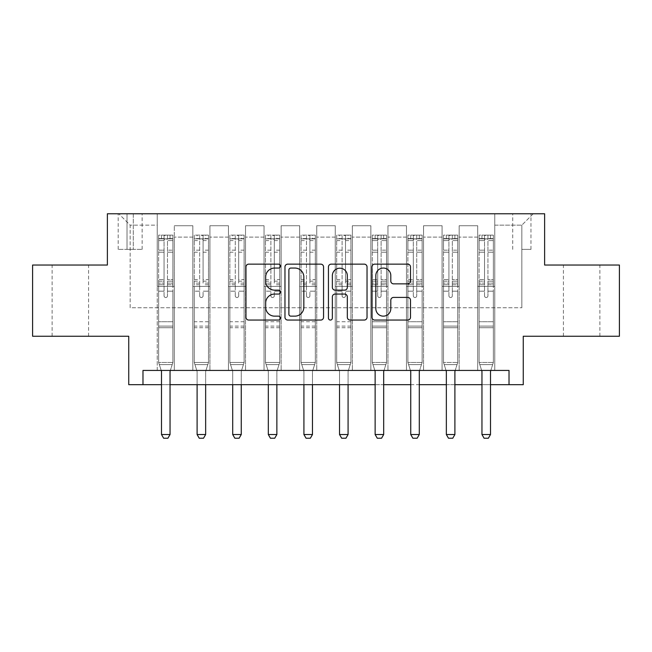 <?xml version="1.0" encoding="UTF-8"?>
<svg xmlns="http://www.w3.org/2000/svg" width="652" height="652" viewBox="0 0 652 652"><rect width="100%" height="100%" fill="white"/><g stroke="black" fill="none" stroke-linecap="round" stroke-linejoin="round"><path stroke-width="0.49" stroke-dasharray="3.26 2.44" d="M280.425 266.097A1.956 1.956 0 0 0 278.469 264.142L248.762 264.142A2.795 2.795 0 0 0 245.967 266.937L245.967 317.263A2.795 2.795 0 0 0 248.762 320.059L278.469 320.059A1.956 1.956 0 0 0 280.425 318.103A1.956 1.956 0 0 0 278.469 316.147L274.622 316.147A8.949 8.949 0 0 1 265.674 307.198L265.674 303.009A8.949 8.949 0 0 1 274.622 294.06L278.469 294.06A1.956 1.956 0 0 0 280.425 292.104A1.956 1.956 0 0 0 278.469 290.148L274.622 290.148A8.949 8.949 0 0 1 265.674 281.199L265.674 277.002A8.949 8.949 0 0 1 274.622 268.053L278.469 268.053A1.956 1.956 0 0 0 280.425 266.097M581.657 265.038L563.426 265.038L581.657 265.038M581.657 336.253L563.426 336.253L581.657 336.253M70.343 265.038L52.111 265.038L70.343 265.038M70.343 336.253L52.111 336.253L70.343 336.253M521.836 213.766L530.956 213.766L521.836 213.766M521.836 249.374L530.956 249.374L521.836 249.374M619.4 265.038L619.4 336.253L523.263 336.253L523.263 384.68L128.737 384.68L128.737 336.253L32.6 336.253L32.6 265.038L107.376 265.038L107.376 213.766L544.624 213.766L544.624 265.038L619.4 265.038M142.984 384.68L142.984 370.434L142.984 384.68L142.984 370.434L509.016 370.434L142.984 370.434L509.016 370.434L509.016 384.68M157.222 370.434L174.312 370.434L157.222 370.434L174.312 370.434L157.222 370.434L157.222 213.766L118.77 213.766L533.23 213.766L494.778 213.766L494.778 370.434L477.688 370.434L494.778 370.434L477.688 370.434L494.778 370.434L494.778 213.766L494.778 286.407L494.778 225.16L521.836 225.16L494.778 225.16L494.778 213.766L157.222 213.766L157.222 286.407L174.312 286.407L174.312 237.124L174.312 370.434L174.312 225.731L174.312 370.434L174.312 286.407L157.222 286.407L157.222 225.16L130.164 225.16L157.222 225.16L157.222 213.766L157.222 370.434M192.829 370.434L209.92 370.434L192.829 370.434L209.92 370.434L192.829 370.434L192.829 225.731L174.312 225.731L192.829 225.731L192.829 370.434L192.829 286.407L209.92 286.407L209.92 237.124L209.92 370.434L209.92 225.731L209.92 370.434L209.92 286.407L192.829 286.407L192.829 237.124L192.829 370.434M228.436 370.434L245.527 370.434L228.436 370.434L245.527 370.434L228.436 370.434L228.436 225.731L209.92 225.731L209.92 237.124L209.92 225.731L228.436 225.731L228.436 370.434L228.436 286.407L245.527 286.407L245.527 237.124L245.527 370.434L245.527 225.731L245.527 370.434L245.527 286.407L228.436 286.407L228.436 237.124L228.436 286.407L245.527 286.407L228.436 286.407L228.436 370.434M264.044 370.434L281.134 370.434L264.044 370.434L281.134 370.434L264.044 370.434L264.044 225.731L245.527 225.731L245.527 237.124L245.527 225.731L264.044 225.731L264.044 370.434L264.044 286.407L281.134 286.407L281.134 237.124L281.134 370.434L281.134 225.731L281.134 370.434L281.134 286.407L264.044 286.407L264.044 237.124L264.044 286.407L281.134 286.407L264.044 286.407L264.044 370.434M299.651 370.434L316.742 370.434L299.651 370.434L316.742 370.434L299.651 370.434L299.651 225.731L281.134 225.731L281.134 237.124L281.134 225.731L299.651 225.731L299.651 370.434L299.651 286.407L316.742 286.407L316.742 237.124L316.742 370.434L316.742 225.731L316.742 370.434L316.742 286.407L299.651 286.407L299.651 237.124L299.651 286.407L316.742 286.407L299.651 286.407L299.651 370.434M335.258 370.434L352.349 370.434L335.258 370.434L352.349 370.434L335.258 370.434L335.258 225.731L316.742 225.731L316.742 237.124L316.742 225.731L335.258 225.731L335.258 370.434L335.258 286.407L352.349 286.407L352.349 237.124L352.349 370.434L352.349 225.731L352.349 370.434L352.349 286.407L335.258 286.407L335.258 237.124L335.258 286.407L352.349 286.407L335.258 286.407L335.258 370.434M370.866 370.434L387.956 370.434L370.866 370.434L387.956 370.434L370.866 370.434L370.866 225.731L352.349 225.731L352.349 237.124L352.349 225.731L370.866 225.731L370.866 370.434L370.866 286.407L387.956 286.407L387.956 237.124L387.956 370.434L387.956 225.731L387.956 370.434L387.956 286.407L370.866 286.407L370.866 237.124L370.866 286.407L387.956 286.407L370.866 286.407L370.866 370.434M406.473 370.434L423.564 370.434L406.473 370.434L423.564 370.434L406.473 370.434L406.473 225.731L387.956 225.731L387.956 237.124L387.956 225.731L406.473 225.731L406.473 370.434L406.473 286.407L423.564 286.407L423.564 237.124L423.564 370.434L423.564 225.731L423.564 370.434L423.564 286.407L406.473 286.407L406.473 237.124L406.473 286.407L423.564 286.407L406.473 286.407L406.473 370.434M442.08 370.434L459.171 370.434L442.08 370.434L459.171 370.434L442.08 370.434L442.08 225.731L423.564 225.731L423.564 237.124L423.564 225.731L442.08 225.731L442.08 370.434L442.08 286.407L459.171 286.407L459.171 237.124L459.171 370.434L459.171 225.731L459.171 370.434L459.171 286.407L442.08 286.407L442.08 237.124L442.08 286.407L459.171 286.407L442.08 286.407L442.08 370.434M127.026 213.766L118.199 213.766L127.026 213.766L127.026 249.374L118.199 249.374L133.293 249.374L127.026 249.374L127.026 213.766M133.293 213.766L142.128 213.766L133.293 213.766L133.293 249.374L142.128 249.374L133.293 249.374L133.293 213.766M161.5 384.68L170.042 384.68M375.136 384.68L383.686 384.68M410.744 384.68L419.293 384.68M446.351 384.68L454.9 384.68M481.958 384.68L490.5 384.68M130.164 307.768L130.164 225.16L118.77 213.766L130.164 225.16L130.164 307.768L521.836 307.768L130.164 307.768M521.836 307.768L521.836 225.16L521.836 307.768M477.688 286.407L494.778 286.407L494.778 370.434L494.778 286.407L477.688 286.407L477.688 237.124L477.688 286.407L494.778 286.407L477.688 286.407L477.688 370.434L477.688 225.731L459.171 225.731L459.171 237.124L459.171 225.731L477.688 225.731L477.688 370.434L477.688 286.407M157.222 286.407L174.312 286.407L157.222 286.407M192.829 225.731L174.312 225.731L192.829 225.731L192.829 237.124L192.829 225.731M192.829 286.407L209.92 286.407L192.829 286.407M228.436 237.124L228.436 225.731L228.436 237.124L209.92 237.124L228.436 237.124M264.044 237.124L264.044 225.731L264.044 237.124L245.527 237.124L264.044 237.124M299.651 237.124L299.651 225.731L299.651 237.124L281.134 237.124L299.651 237.124M335.258 237.124L335.258 225.731L335.258 237.124L316.742 237.124L335.258 237.124M370.866 237.124L370.866 225.731L370.866 237.124L352.349 237.124L370.866 237.124M406.473 237.124L406.473 225.731L406.473 237.124L387.956 237.124L406.473 237.124M442.08 237.124L442.08 225.731L442.08 237.124L423.564 237.124L442.08 237.124M477.688 237.124L477.688 225.731L477.688 237.124L459.171 237.124L477.688 237.124M228.436 225.731L209.92 225.731L228.436 225.731M264.044 225.731L245.527 225.731L264.044 225.731M299.651 225.731L281.134 225.731L299.651 225.731M335.258 225.731L316.742 225.731L335.258 225.731M370.866 225.731L352.349 225.731L370.866 225.731M406.473 225.731L387.956 225.731L406.473 225.731M442.08 225.731L423.564 225.731L442.08 225.731M477.688 225.731L459.171 225.731L477.688 225.731M533.23 213.766L521.836 225.16L533.23 213.766M323.555 317.263L323.555 266.937A2.795 2.795 0 0 0 320.76 264.142L287.76 264.142A2.795 2.795 0 0 0 284.965 266.937L284.965 317.263A2.795 2.795 0 0 0 287.76 320.059L320.76 320.059A2.795 2.795 0 0 0 323.555 317.263M290.841 268.053A1.956 1.956 0 0 0 288.885 270.018L288.885 314.191A1.956 1.956 0 0 0 290.841 316.147L294.891 316.147A8.949 8.949 0 0 0 303.84 307.198L303.84 277.002A8.949 8.949 0 0 0 294.891 268.053L290.841 268.053M331.24 264.142L364.24 264.142A2.795 2.795 0 0 1 367.035 266.937L367.035 317.263A2.795 2.795 0 0 1 364.24 320.059L350.116 320.059A2.795 2.795 0 0 1 347.32 317.263L347.32 296.856A2.795 2.795 0 0 0 344.525 294.06L335.161 294.06A2.795 2.795 0 0 0 332.357 296.856L332.357 318.103A1.956 1.956 0 0 1 330.401 320.059A1.956 1.956 0 0 1 328.445 318.103L328.445 266.937A2.795 2.795 0 0 1 331.24 264.142M347.32 275.674A7.482 7.482 0 0 0 339.839 268.2A7.482 7.482 0 0 0 332.357 275.674L332.357 287.353A2.795 2.795 0 0 0 335.161 290.148L344.525 290.148A2.795 2.795 0 0 0 347.32 287.353L347.32 275.674M393.596 283.856L407.712 283.856A2.795 2.795 0 0 0 410.507 281.061L410.507 266.937A2.795 2.795 0 0 0 407.712 264.142L374.721 264.142A2.795 2.795 0 0 0 371.925 266.937L371.925 317.263A2.795 2.795 0 0 0 374.721 320.059L407.712 320.059A2.795 2.795 0 0 0 410.507 317.263L410.507 300.213A2.795 2.795 0 0 0 407.712 297.418L393.596 297.418A2.795 2.795 0 0 0 390.801 300.213L390.801 308.665A7.482 7.482 0 0 1 383.319 316.147A7.482 7.482 0 0 1 375.837 308.665L375.837 275.535A7.482 7.482 0 0 1 383.319 268.053A7.482 7.482 0 0 1 390.801 275.535L390.801 281.061A2.795 2.795 0 0 0 393.596 283.856M164.059 295.804A1.712 1.712 0 0 0 165.771 297.516A1.712 1.712 0 0 1 164.059 295.804L164.059 291.183L164.059 295.804A1.712 1.712 0 0 0 165.771 297.516A1.712 1.712 0 0 0 167.482 295.804A1.712 1.712 0 0 1 165.771 297.516A1.712 1.712 0 0 0 167.482 295.804L167.482 291.183L167.482 295.804A1.712 1.712 0 0 1 165.771 297.516A1.712 1.712 0 0 1 164.059 295.804L164.059 283.123L164.059 295.804M161.183 370.434L158.648 362.463L158.648 291.183L158.648 321.729L158.648 291.183L164.059 291.183L158.648 291.183L164.059 291.183L158.648 291.183L158.648 281.175L164.059 281.175L164.059 291.183L164.059 281.175L158.648 281.175L158.648 279.553L164.059 279.553L158.648 279.553L158.648 252.21L164.059 252.21L158.648 252.21L158.648 240.572L164.059 240.572L158.648 240.572L158.648 238.836L158.648 291.183L158.648 284.737L164.059 284.737L158.648 284.737L158.648 283.123L164.059 283.123L158.648 283.123L158.648 250.181L164.059 250.181L164.059 283.123L164.059 250.181L158.648 250.181L158.648 238.542L164.059 238.542L164.059 250.181L164.059 235.486L164.059 239.586L164.059 235.486L167.482 235.486L167.482 239.586C166.341 238.591 165.2 238.591 164.059 239.586L164.059 281.175L164.059 239.586C165.2 238.591 166.333 238.591 167.482 239.586L167.482 283.123L167.482 235.486L164.059 235.486L164.059 238.542L158.648 238.542L158.648 235.136L161.5 235.127L161.5 238.836L158.648 238.836L158.648 235.136L158.648 238.836L170.042 238.836L161.5 238.836L161.5 235.127L172.821 235.127L170.042 235.127L170.042 238.836L172.894 238.836L172.894 235.136L158.648 235.136L158.648 362.463L158.648 321.729L158.648 362.463L161.362 370.996A2.853 2.853 0 0 1 161.5 371.86L161.5 434.534L170.042 434.534L170.042 371.86A2.853 2.853 0 0 1 170.18 370.996L172.894 362.463L158.648 362.463L172.894 362.463L158.648 362.463L172.894 362.463L170.18 370.996L172.894 362.463L172.894 327.712L172.894 362.463L170.351 370.434M172.894 238.836L172.894 327.712L158.648 327.712L172.894 327.712L172.894 321.729L158.648 321.729L172.894 321.729L172.894 291.183L172.894 362.463L172.894 291.183L167.482 291.183L167.482 252.21L167.482 295.804L167.482 284.737L167.482 291.183L172.894 291.183L167.482 291.183L172.894 291.183L172.894 281.175L167.482 281.175L172.894 281.175L172.894 279.553L167.482 279.553L172.894 279.553L172.894 252.21L167.482 252.21L167.482 240.572L167.482 252.21L172.894 252.21L172.894 240.572L167.482 240.572L172.894 240.572L172.894 238.836L158.721 238.836L172.821 238.836L170.042 238.836L170.042 235.127L172.894 235.136L172.894 284.737L167.482 284.737L167.482 283.123L167.482 284.737L172.894 284.737L172.894 283.123L167.482 283.123L172.894 283.123L172.894 250.181L167.482 250.181L172.894 250.181L172.894 238.542L167.482 238.542L172.894 238.542L172.894 235.136L172.894 238.836M170.042 371.86A2.853 2.853 0 0 1 170.18 370.996A2.853 2.853 0 0 0 170.042 371.86L170.042 434.534L170.042 371.86M163.636 438.234L167.906 438.234L163.636 438.234L161.5 434.534L163.636 438.234L167.906 438.234L170.042 434.534L161.5 434.534L161.5 371.86L161.5 434.534L163.636 438.234M161.362 370.996A2.853 2.853 0 0 1 161.5 371.86A2.853 2.853 0 0 0 161.362 370.996M170.042 434.534L167.906 438.234L170.042 434.534L161.5 434.534M159.332 364.623L158.648 362.463L159.332 364.623L172.201 364.623L159.332 364.623M199.667 295.804A1.712 1.712 0 0 0 201.378 297.516A1.712 1.712 0 0 1 199.667 295.804L199.667 291.183L199.667 295.804M208.428 235.127L205.649 235.127L205.649 238.836L208.501 238.836L208.501 235.136L194.255 235.136L194.255 362.463L194.255 291.183L199.667 291.183L199.667 283.123L194.255 283.123M194.255 235.136L194.255 291.183L199.667 291.183L199.667 239.586C200.808 238.591 201.941 238.591 203.082 239.586L203.082 279.553L208.501 279.553L208.501 362.463L194.255 362.463L196.969 370.996A2.853 2.853 0 0 1 197.1 371.86L197.1 434.534L205.649 434.534L205.649 371.86A2.853 2.853 0 0 1 205.779 370.996L208.501 362.463L194.255 362.463L196.969 370.996A2.853 2.853 0 0 1 197.1 371.86L197.1 384.68M208.501 238.836L208.501 279.553M208.501 235.136L208.501 362.463L207.809 364.623L194.94 364.623L207.809 364.623L205.779 370.996A2.853 2.853 0 0 0 205.649 371.86L205.649 384.68M205.649 235.127L194.329 235.127M205.649 238.836L197.1 238.836L197.1 235.127M194.255 238.836L208.428 238.836M194.329 238.836L197.1 238.836M208.501 283.123L203.082 283.123L203.082 235.486L199.667 235.486L199.667 283.123M203.082 295.804A1.712 1.712 0 0 1 201.378 297.516A1.712 1.712 0 0 0 203.082 295.804L203.082 291.183L203.082 295.804M203.082 283.123L203.082 279.553M208.501 327.712L194.255 327.712M197.1 434.534L199.243 438.234L203.514 438.234L205.649 434.534M199.667 239.586L199.667 235.486M203.082 239.586L203.082 235.486M235.274 295.804A1.712 1.712 0 0 0 236.986 297.516A1.712 1.712 0 0 1 235.274 295.804L235.274 291.183L235.274 295.804M244.035 235.127L241.256 235.127L241.256 238.836L244.101 238.836L244.101 235.136L229.863 235.136L229.863 362.463L229.863 291.183L235.274 291.183L235.274 283.123L229.863 283.123M229.863 235.136L229.863 291.183L235.274 291.183L235.274 239.586C236.407 238.591 237.548 238.591 238.689 239.586L238.689 279.553L244.101 279.553L244.101 362.463L229.863 362.463L232.577 370.996A2.853 2.853 0 0 1 232.707 371.86L232.707 434.534L241.256 434.534L241.256 371.86A2.853 2.853 0 0 1 241.387 370.996L244.101 362.463L229.863 362.463L232.577 370.996A2.853 2.853 0 0 1 232.707 371.86L232.707 384.68M244.101 238.836L244.101 279.553M244.101 235.136L244.101 362.463L243.416 364.623L230.547 364.623L243.416 364.623L241.387 370.996A2.853 2.853 0 0 0 241.256 371.86L241.256 384.68M241.256 235.127L229.936 235.127M241.256 238.836L232.707 238.836L232.707 235.127M229.863 238.836L244.035 238.836M229.936 238.836L232.707 238.836M244.101 283.123L238.689 283.123L238.689 235.486L235.274 235.486L235.274 283.123M238.689 295.804A1.712 1.712 0 0 1 236.986 297.516A1.712 1.712 0 0 0 238.689 295.804L238.689 291.183L238.689 295.804M238.689 283.123L238.689 279.553M244.101 327.712L229.863 327.712M232.707 434.534L234.85 438.234L239.121 438.234L241.256 434.534M235.274 239.586L235.274 235.486M238.689 239.586L238.689 235.486M270.882 295.804A1.712 1.712 0 0 0 272.593 297.516A1.712 1.712 0 0 1 270.882 295.804L270.882 291.183L270.882 295.804M279.643 235.127L276.864 235.127L276.864 238.836L279.708 238.836L279.708 235.136L265.47 235.136L265.47 362.463L265.47 291.183L270.882 291.183L270.882 283.123L265.47 283.123M265.47 235.136L265.47 291.183L270.882 291.183L270.882 239.586C272.014 238.591 273.155 238.591 274.296 239.586L274.296 279.553L279.708 279.553L279.708 362.463L265.47 362.463L268.184 370.996A2.853 2.853 0 0 1 268.314 371.86L268.314 434.534L276.864 434.534L276.864 371.86A2.853 2.853 0 0 1 276.994 370.996L279.708 362.463L265.47 362.463L268.184 370.996A2.853 2.853 0 0 1 268.314 371.86L268.314 384.68M279.708 238.836L279.708 279.553M279.708 235.136L279.708 362.463L279.023 364.623L266.155 364.623L279.023 364.623L276.994 370.996A2.853 2.853 0 0 0 276.864 371.86L276.864 384.68M276.864 235.127L265.543 235.127M276.864 238.836L268.314 238.836L268.314 235.127M265.47 238.836L279.643 238.836M265.543 238.836L268.314 238.836M279.708 283.123L274.296 283.123L274.296 235.486L270.882 235.486L270.882 283.123M274.296 295.804A1.712 1.712 0 0 1 272.593 297.516A1.712 1.712 0 0 0 274.296 295.804L274.296 291.183L274.296 295.804M274.296 283.123L274.296 279.553M279.708 327.712L265.47 327.712M268.314 434.534L270.45 438.234L274.728 438.234L276.864 434.534M270.882 239.586L270.882 235.486M274.296 239.586L274.296 235.486M306.489 295.804A1.712 1.712 0 0 0 308.2 297.516A1.712 1.712 0 0 1 306.489 295.804L306.489 291.183L306.489 295.804M315.25 235.127L312.471 235.127L312.471 238.836L315.315 238.836L315.315 235.136L301.077 235.136L301.077 362.463L301.077 291.183L306.489 291.183L306.489 283.123L301.077 283.123M301.077 235.136L301.077 291.183L306.489 291.183L306.489 239.586C307.622 238.591 308.763 238.591 309.904 239.586L309.904 279.553L315.315 279.553L315.315 362.463L301.077 362.463L303.791 370.996A2.853 2.853 0 0 1 303.922 371.86L303.922 434.534L312.471 434.534L312.471 371.86A2.853 2.853 0 0 1 312.601 370.996L315.315 362.463L301.077 362.463L303.791 370.996A2.853 2.853 0 0 1 303.922 371.86L303.922 384.68M315.315 238.836L315.315 279.553M315.315 235.136L315.315 362.463L314.631 364.623L301.762 364.623L314.631 364.623L312.601 370.996A2.853 2.853 0 0 0 312.471 371.86L312.471 384.68M312.471 235.127L301.142 235.127M312.471 238.836L303.922 238.836L303.922 235.127M301.077 238.836L315.25 238.836M301.142 238.836L303.922 238.836M315.315 283.123L309.904 283.123L309.904 235.486L306.489 235.486L306.489 283.123M309.904 295.804A1.712 1.712 0 0 1 308.2 297.516A1.712 1.712 0 0 0 309.904 295.804L309.904 291.183L309.904 295.804M309.904 283.123L309.904 279.553M315.315 327.712L301.077 327.712M303.922 434.534L306.057 438.234L310.336 438.234L312.471 434.534M306.489 239.586L306.489 235.486M309.904 239.586L309.904 235.486M342.096 295.804A1.712 1.712 0 0 0 343.8 297.516A1.712 1.712 0 0 1 342.096 295.804L342.096 291.183L342.096 295.804M350.857 235.127L348.078 235.127L348.078 238.836L350.923 238.836L350.923 235.136L336.685 235.136L336.685 362.463L336.685 291.183L342.096 291.183L342.096 283.123L336.685 283.123M336.685 235.136L336.685 291.183L342.096 291.183L342.096 239.586C343.229 238.591 344.37 238.591 345.511 239.586L345.511 279.553L350.923 279.553L350.923 362.463L336.685 362.463L339.399 370.996A2.853 2.853 0 0 1 339.529 371.86L339.529 434.534L348.078 434.534L348.078 371.86A2.853 2.853 0 0 1 348.209 370.996L350.923 362.463L336.685 362.463L339.399 370.996A2.853 2.853 0 0 1 339.529 371.86L339.529 384.68M350.923 238.836L350.923 279.553M350.923 235.136L350.923 362.463L350.238 364.623L337.369 364.623L350.238 364.623L348.209 370.996A2.853 2.853 0 0 0 348.078 371.86L348.078 384.68M348.078 235.127L336.75 235.127M348.078 238.836L339.529 238.836L339.529 235.127M336.685 238.836L350.857 238.836M336.75 238.836L339.529 238.836M350.923 283.123L345.511 283.123L345.511 235.486L342.096 235.486L342.096 283.123M345.511 295.804A1.712 1.712 0 0 1 343.8 297.516A1.712 1.712 0 0 0 345.511 295.804L345.511 291.183L345.511 295.804M345.511 283.123L345.511 279.553M350.923 327.712L336.685 327.712M339.529 434.534L341.664 438.234L345.943 438.234L348.078 434.534M342.096 239.586L342.096 235.486M345.511 239.586L345.511 235.486M377.704 295.804A1.712 1.712 0 0 0 379.407 297.516A1.712 1.712 0 0 1 377.704 295.804L377.704 291.183L377.704 295.804A1.712 1.712 0 0 0 379.407 297.516A1.712 1.712 0 0 0 381.118 295.804A1.712 1.712 0 0 1 379.407 297.516A1.712 1.712 0 0 0 381.118 295.804L381.118 291.183L381.118 295.804A1.712 1.712 0 0 1 379.407 297.516A1.712 1.712 0 0 1 377.704 295.804L377.704 283.123L377.704 295.804M374.827 370.434L372.292 362.463L372.292 291.183L372.292 321.729L372.292 291.183L377.704 291.183L372.292 291.183L377.704 291.183L372.292 291.183L372.292 281.175L377.704 281.175L377.704 291.183L377.704 281.175L372.292 281.175L372.292 279.553L377.704 279.553L372.292 279.553L372.292 252.21L377.704 252.21L372.292 252.21L372.292 240.572L377.704 240.572L372.292 240.572L372.292 238.836L372.292 291.183L372.292 284.737L377.704 284.737L372.292 284.737L372.292 283.123L377.704 283.123L372.292 283.123L372.292 250.181L377.704 250.181L377.704 283.123L377.704 250.181L372.292 250.181L372.292 238.542L377.704 238.542L377.704 250.181L377.704 235.486L377.704 239.586L377.704 235.486L381.118 235.486L381.118 239.586C379.986 238.591 378.845 238.591 377.704 239.586L377.704 281.175L377.704 239.586C378.836 238.591 379.977 238.591 381.118 239.586L381.118 283.123L381.118 235.486L377.704 235.486L377.704 238.542L372.292 238.542L372.292 235.136L375.136 235.127L375.136 238.836L372.292 238.836L372.292 235.136L372.292 238.836L383.686 238.836L375.136 238.836L375.136 235.127L386.457 235.127L383.686 235.127L383.686 238.836L386.53 238.836L386.53 235.136L372.292 235.136L372.292 362.463L372.292 321.729L372.292 362.463L375.006 370.996A2.853 2.853 0 0 1 375.136 371.86L375.136 434.534L383.686 434.534L383.686 371.86A2.853 2.853 0 0 1 383.816 370.996L386.53 362.463L372.292 362.463L386.53 362.463L372.292 362.463L386.53 362.463L383.816 370.996L386.53 362.463L386.53 327.712L386.53 362.463L383.995 370.434M386.53 238.836L386.53 327.712L372.292 327.712L386.53 327.712L386.53 321.729L372.292 321.729L386.53 321.729L386.53 291.183L386.53 362.463L386.53 291.183L381.118 291.183L381.118 252.21L381.118 295.804L381.118 284.737L381.118 291.183L386.53 291.183L381.118 291.183L386.53 291.183L386.53 281.175L381.118 281.175L386.53 281.175L386.53 279.553L381.118 279.553L386.53 279.553L386.53 252.21L381.118 252.21L381.118 240.572L381.118 252.21L386.53 252.21L386.53 240.572L381.118 240.572L386.53 240.572L386.53 238.836L372.357 238.836L386.457 238.836L383.686 238.836L383.686 235.127L386.53 235.136L386.53 284.737L381.118 284.737L381.118 283.123L381.118 284.737L386.53 284.737L386.53 283.123L381.118 283.123L386.53 283.123L386.53 250.181L381.118 250.181L386.53 250.181L386.53 238.542L381.118 238.542L386.53 238.542L386.53 235.136L386.53 238.836M383.686 371.86A2.853 2.853 0 0 1 383.816 370.996A2.853 2.853 0 0 0 383.686 371.86L383.686 434.534L383.686 371.86M377.272 438.234L381.55 438.234L377.272 438.234L375.136 434.534L377.272 438.234L381.55 438.234L383.686 434.534L375.136 434.534L375.136 371.86L375.136 434.534L377.272 438.234M375.006 370.996A2.853 2.853 0 0 1 375.136 371.86A2.853 2.853 0 0 0 375.006 370.996M383.686 434.534L381.55 438.234L383.686 434.534L375.136 434.534M372.977 364.623L372.292 362.463L372.977 364.623L385.845 364.623L372.977 364.623M413.311 295.804A1.712 1.712 0 0 0 415.014 297.516A1.712 1.712 0 0 1 413.311 295.804L413.311 291.183L413.311 295.804A1.712 1.712 0 0 0 415.014 297.516A1.712 1.712 0 0 0 416.726 295.804A1.712 1.712 0 0 1 415.014 297.516A1.712 1.712 0 0 0 416.726 295.804L416.726 291.183L416.726 295.804A1.712 1.712 0 0 1 415.014 297.516A1.712 1.712 0 0 1 413.311 295.804L413.311 283.123L413.311 295.804M410.434 370.434L407.899 362.463L407.899 291.183L407.899 321.729L407.899 291.183L413.311 291.183L407.899 291.183L413.311 291.183L407.899 291.183L407.899 281.175L413.311 281.175L413.311 291.183L413.311 281.175L407.899 281.175L407.899 279.553L413.311 279.553L407.899 279.553L407.899 252.21L413.311 252.21L407.899 252.21L407.899 240.572L413.311 240.572L407.899 240.572L407.899 238.836L407.899 291.183L407.899 284.737L413.311 284.737L407.899 284.737L407.899 283.123L413.311 283.123L407.899 283.123L407.899 250.181L413.311 250.181L413.311 283.123L413.311 250.181L407.899 250.181L407.899 238.542L413.311 238.542L413.311 250.181L413.311 235.486L413.311 239.586L413.311 235.486L416.726 235.486L416.726 239.586C415.593 238.591 414.452 238.591 413.311 239.586L413.311 281.175L413.311 239.586C414.444 238.591 415.585 238.591 416.726 239.586L416.726 283.123L416.726 235.486L413.311 235.486L413.311 238.542L407.899 238.542L407.899 235.136L410.744 235.127L410.744 238.836L407.899 238.836L407.899 235.136L407.899 238.836L419.293 238.836L410.744 238.836L410.744 235.127L422.064 235.127L419.293 235.127L419.293 238.836L422.137 238.836L422.137 235.136L407.899 235.136L407.899 362.463L407.899 321.729L407.899 362.463L410.613 370.996A2.853 2.853 0 0 1 410.744 371.86L410.744 434.534L419.293 434.534L419.293 371.86A2.853 2.853 0 0 1 419.423 370.996L422.137 362.463L407.899 362.463L422.137 362.463L407.899 362.463L422.137 362.463L419.423 370.996L422.137 362.463L422.137 327.712L422.137 362.463L419.603 370.434M422.137 238.836L422.137 327.712L407.899 327.712L422.137 327.712L422.137 321.729L407.899 321.729L422.137 321.729L422.137 291.183L422.137 362.463L422.137 291.183L416.726 291.183L416.726 252.21L416.726 295.804L416.726 284.737L416.726 291.183L422.137 291.183L416.726 291.183L422.137 291.183L422.137 281.175L416.726 281.175L422.137 281.175L422.137 279.553L416.726 279.553L422.137 279.553L422.137 252.21L416.726 252.21L416.726 240.572L416.726 252.21L422.137 252.21L422.137 240.572L416.726 240.572L422.137 240.572L422.137 238.836L407.965 238.836L422.064 238.836L419.293 238.836L419.293 235.127L422.137 235.136L422.137 284.737L416.726 284.737L416.726 283.123L416.726 284.737L422.137 284.737L422.137 283.123L416.726 283.123L422.137 283.123L422.137 250.181L416.726 250.181L422.137 250.181L422.137 238.542L416.726 238.542L422.137 238.542L422.137 235.136L422.137 238.836M419.293 371.86A2.853 2.853 0 0 1 419.423 370.996A2.853 2.853 0 0 0 419.293 371.86L419.293 434.534L419.293 371.86M412.879 438.234L417.15 438.234L412.879 438.234L410.744 434.534L412.879 438.234L417.15 438.234L419.293 434.534L410.744 434.534L410.744 371.86L410.744 434.534L412.879 438.234M410.613 370.996A2.853 2.853 0 0 1 410.744 371.86A2.853 2.853 0 0 0 410.613 370.996M419.293 434.534L417.15 438.234L419.293 434.534L410.744 434.534M408.584 364.623L407.899 362.463L408.584 364.623L421.453 364.623L408.584 364.623M448.918 295.804A1.712 1.712 0 0 0 450.622 297.516A1.712 1.712 0 0 1 448.918 295.804L448.918 291.183L448.918 295.804A1.712 1.712 0 0 0 450.622 297.516A1.712 1.712 0 0 0 452.333 295.804A1.712 1.712 0 0 1 450.622 297.516A1.712 1.712 0 0 0 452.333 295.804L452.333 291.183L452.333 295.804A1.712 1.712 0 0 1 450.622 297.516A1.712 1.712 0 0 1 448.918 295.804L448.918 283.123L448.918 295.804M446.041 370.434L443.499 362.463L443.499 291.183L443.499 321.729L443.499 291.183L448.918 291.183L443.499 291.183L448.918 291.183L443.499 291.183L443.499 281.175L448.918 281.175L448.918 291.183L448.918 281.175L443.499 281.175L443.499 279.553L448.918 279.553L443.499 279.553L443.499 252.21L448.918 252.21L443.499 252.21L443.499 240.572L448.918 240.572L443.499 240.572L443.499 238.836L443.499 291.183L443.499 284.737L448.918 284.737L443.499 284.737L443.499 283.123L448.918 283.123L443.499 283.123L443.499 250.181L448.918 250.181L448.918 283.123L448.918 250.181L443.499 250.181L443.499 238.542L448.918 238.542L448.918 250.181L448.918 235.486L448.918 239.586L448.918 235.486L452.333 235.486L452.333 239.586C451.192 238.591 450.059 238.591 448.918 239.586L448.918 281.175L448.918 239.586C450.051 238.591 451.192 238.591 452.333 239.586L452.333 283.123L452.333 235.486L448.918 235.486L448.918 238.542L443.499 238.542L443.499 235.136L446.351 235.127L446.351 238.836L443.499 238.836L443.499 235.136L443.499 238.836L454.9 238.836L446.351 238.836L446.351 235.127L457.671 235.127L454.9 235.127L454.9 238.836L457.745 238.836L457.745 235.136L443.499 235.136L443.499 362.463L443.499 321.729L443.499 362.463L446.221 370.996A2.853 2.853 0 0 1 446.351 371.86L446.351 434.534L454.9 434.534L454.9 371.86A2.853 2.853 0 0 1 455.031 370.996L457.745 362.463L443.499 362.463L457.745 362.463L443.499 362.463L457.745 362.463L455.031 370.996L457.745 362.463L457.745 327.712L457.745 362.463L455.21 370.434M457.745 238.836L457.745 327.712L443.499 327.712L457.745 327.712L457.745 321.729L443.499 321.729L457.745 321.729L457.745 291.183L457.745 362.463L457.745 291.183L452.333 291.183L452.333 252.21L452.333 295.804L452.333 284.737L452.333 291.183L457.745 291.183L452.333 291.183L457.745 291.183L457.745 281.175L452.333 281.175L457.745 281.175L457.745 279.553L452.333 279.553L457.745 279.553L457.745 252.21L452.333 252.21L452.333 240.572L452.333 252.21L457.745 252.21L457.745 240.572L452.333 240.572L457.745 240.572L457.745 238.836L443.572 238.836L457.671 238.836L454.9 238.836L454.9 235.127L457.745 235.136L457.745 284.737L452.333 284.737L452.333 283.123L452.333 284.737L457.745 284.737L457.745 283.123L452.333 283.123L457.745 283.123L457.745 250.181L452.333 250.181L457.745 250.181L457.745 238.542L452.333 238.542L457.745 238.542L457.745 235.136L457.745 238.836M454.9 371.86A2.853 2.853 0 0 1 455.031 370.996A2.853 2.853 0 0 0 454.9 371.86L454.9 434.534L454.9 371.86M448.486 438.234L452.757 438.234L448.486 438.234L446.351 434.534L448.486 438.234L452.757 438.234L454.9 434.534L446.351 434.534L446.351 371.86L446.351 434.534L448.486 438.234M446.221 370.996A2.853 2.853 0 0 1 446.351 371.86A2.853 2.853 0 0 0 446.221 370.996M454.9 434.534L452.757 438.234L454.9 434.534L446.351 434.534M444.191 364.623L443.499 362.463L444.191 364.623L457.06 364.623L444.191 364.623M484.517 295.804A1.712 1.712 0 0 0 486.229 297.516A1.712 1.712 0 0 1 484.517 295.804L484.517 291.183L484.517 295.804A1.712 1.712 0 0 0 486.229 297.516A1.712 1.712 0 0 0 487.94 295.804A1.712 1.712 0 0 1 486.229 297.516A1.712 1.712 0 0 0 487.94 295.804L487.94 291.183L487.94 295.804A1.712 1.712 0 0 1 486.229 297.516A1.712 1.712 0 0 1 484.517 295.804L484.517 283.123L484.517 295.804M481.649 370.434L479.106 362.463L479.106 291.183L479.106 321.729L479.106 291.183L484.517 291.183L479.106 291.183L484.517 291.183L479.106 291.183L479.106 281.175L484.517 281.175L484.517 291.183L484.517 281.175L479.106 281.175L479.106 279.553L484.517 279.553L479.106 279.553L479.106 252.21L484.517 252.21L479.106 252.21L479.106 240.572L484.517 240.572L479.106 240.572L479.106 238.836L479.106 291.183L479.106 284.737L484.517 284.737L479.106 284.737L479.106 283.123L484.517 283.123L479.106 283.123L479.106 250.181L484.517 250.181L484.517 283.123L484.517 250.181L479.106 250.181L479.106 238.542L484.517 238.542L484.517 250.181L484.517 235.486L484.517 239.586L484.517 235.486L487.94 235.486L487.94 239.586C486.799 238.591 485.667 238.591 484.517 239.586L484.517 281.175L484.517 239.586C485.658 238.591 486.799 238.591 487.94 239.586L487.94 283.123L487.94 235.486L484.517 235.486L484.517 238.542L479.106 238.542L479.106 235.136L481.958 235.127L481.958 238.836L479.106 238.836L479.106 235.136L479.106 238.836L490.5 238.836L481.958 238.836L481.958 235.127L493.279 235.127L490.5 235.127L490.5 238.836L493.352 238.836L493.352 235.136L479.106 235.136L479.106 362.463L479.106 321.729L479.106 362.463L481.82 370.996A2.853 2.853 0 0 1 481.958 371.86L481.958 434.534L490.5 434.534L490.5 371.86A2.853 2.853 0 0 1 490.638 370.996L493.352 362.463L479.106 362.463L493.352 362.463L479.106 362.463L493.352 362.463L490.638 370.996L493.352 362.463L493.352 327.712L493.352 362.463L490.817 370.434M493.352 238.836L493.352 327.712L479.106 327.712L493.352 327.712L493.352 321.729L479.106 321.729L493.352 321.729L493.352 291.183L493.352 362.463L493.352 291.183L487.94 291.183L487.94 252.21L487.94 295.804L487.94 284.737L487.94 291.183L493.352 291.183L487.94 291.183L493.352 291.183L493.352 281.175L487.94 281.175L493.352 281.175L493.352 279.553L487.94 279.553L493.352 279.553L493.352 252.21L487.94 252.21L487.94 240.572L487.94 252.21L493.352 252.21L493.352 240.572L487.94 240.572L493.352 240.572L493.352 238.836L479.179 238.836L493.279 238.836L490.5 238.836L490.5 235.127L493.352 235.136L493.352 284.737L487.94 284.737L487.94 283.123L487.94 284.737L493.352 284.737L493.352 283.123L487.94 283.123L493.352 283.123L493.352 250.181L487.94 250.181L493.352 250.181L493.352 238.542L487.94 238.542L493.352 238.542L493.352 235.136L493.352 238.836M490.5 371.86A2.853 2.853 0 0 1 490.638 370.996A2.853 2.853 0 0 0 490.5 371.86L490.5 434.534L490.5 371.86M484.094 438.234L488.364 438.234L484.094 438.234L481.958 434.534L484.094 438.234L488.364 438.234L490.5 434.534L481.958 434.534L481.958 371.86L481.958 434.534L484.094 438.234M481.82 370.996A2.853 2.853 0 0 1 481.958 371.86A2.853 2.853 0 0 0 481.82 370.996M490.5 434.534L488.364 438.234L490.5 434.534L481.958 434.534M479.799 364.623L479.106 362.463L479.799 364.623L492.667 364.623L479.799 364.623M192.829 237.124L174.312 237.124L192.829 237.124M172.894 326.106L158.648 326.106L172.894 326.106M199.667 250.181L194.255 250.181M194.255 252.21L199.667 252.21M194.255 279.553L199.667 279.553M208.501 321.729L194.255 321.729M208.501 291.183L203.082 291.183L208.501 291.183M199.667 284.737L194.255 284.737M208.501 284.737L203.082 284.737M194.255 281.175L199.667 281.175M203.082 281.175L208.501 281.175M208.501 250.181L203.082 250.181M203.082 252.21L208.501 252.21M199.667 238.542L194.255 238.542M194.255 240.572L199.667 240.572M208.501 238.542L203.082 238.542M203.082 240.572L208.501 240.572M208.501 326.106L194.255 326.106M235.274 250.181L229.863 250.181M229.863 252.21L235.274 252.21M229.863 279.553L235.274 279.553M244.101 321.729L229.863 321.729M244.101 291.183L238.689 291.183L244.101 291.183M235.274 284.737L229.863 284.737M244.101 284.737L238.689 284.737M229.863 281.175L235.274 281.175M238.689 281.175L244.101 281.175M244.101 250.181L238.689 250.181M238.689 252.21L244.101 252.21M235.274 238.542L229.863 238.542M229.863 240.572L235.274 240.572M244.101 238.542L238.689 238.542M238.689 240.572L244.101 240.572M244.101 326.106L229.863 326.106M270.882 250.181L265.47 250.181M265.47 252.21L270.882 252.21M265.47 279.553L270.882 279.553M279.708 321.729L265.47 321.729M279.708 291.183L274.296 291.183L279.708 291.183M270.882 284.737L265.47 284.737M279.708 284.737L274.296 284.737M265.47 281.175L270.882 281.175M274.296 281.175L279.708 281.175M279.708 250.181L274.296 250.181M274.296 252.21L279.708 252.21M270.882 238.542L265.47 238.542M265.47 240.572L270.882 240.572M279.708 238.542L274.296 238.542M274.296 240.572L279.708 240.572M279.708 326.106L265.47 326.106M306.489 250.181L301.077 250.181M301.077 252.21L306.489 252.21M301.077 279.553L306.489 279.553M315.315 321.729L301.077 321.729M315.315 291.183L309.904 291.183L315.315 291.183M306.489 284.737L301.077 284.737M315.315 284.737L309.904 284.737M301.077 281.175L306.489 281.175M309.904 281.175L315.315 281.175M315.315 250.181L309.904 250.181M309.904 252.21L315.315 252.21M306.489 238.542L301.077 238.542M301.077 240.572L306.489 240.572M315.315 238.542L309.904 238.542M309.904 240.572L315.315 240.572M315.315 326.106L301.077 326.106M342.096 250.181L336.685 250.181M336.685 252.21L342.096 252.21M336.685 279.553L342.096 279.553M350.923 321.729L336.685 321.729M350.923 291.183L345.511 291.183L350.923 291.183M342.096 284.737L336.685 284.737M350.923 284.737L345.511 284.737M336.685 281.175L342.096 281.175M345.511 281.175L350.923 281.175M350.923 250.181L345.511 250.181M345.511 252.21L350.923 252.21M342.096 238.542L336.685 238.542M336.685 240.572L342.096 240.572M350.923 238.542L345.511 238.542M345.511 240.572L350.923 240.572M350.923 326.106L336.685 326.106M386.53 326.106L372.292 326.106L386.53 326.106M422.137 326.106L407.899 326.106L422.137 326.106M457.745 326.106L443.499 326.106L457.745 326.106M493.352 326.106L479.106 326.106L493.352 326.106M563.426 336.253L563.426 265.038M52.111 336.253L52.111 265.038M512.725 249.374L512.725 213.766M118.199 249.374L118.199 213.766M142.128 249.374L142.128 213.766M530.956 249.374L530.956 213.766M88.574 336.253L88.574 265.038M599.889 336.253L599.889 265.038"/><path stroke-width="0.98" d="M280.425 266.097A1.956 1.956 0 0 0 278.469 264.142L248.762 264.142A2.795 2.795 0 0 0 245.967 266.937L245.967 317.263A2.795 2.795 0 0 0 248.762 320.059L278.469 320.059A1.956 1.956 0 0 0 280.425 318.103A1.956 1.956 0 0 0 278.469 316.147L274.622 316.147A8.949 8.949 0 0 1 265.674 307.198L265.674 303.009A8.949 8.949 0 0 1 274.622 294.06L278.469 294.06A1.956 1.956 0 0 0 280.425 292.104A1.956 1.956 0 0 0 278.469 290.148L274.622 290.148A8.949 8.949 0 0 1 265.674 281.199L265.674 277.002A8.949 8.949 0 0 1 274.622 268.053L278.469 268.053A1.956 1.956 0 0 0 280.425 266.097M407.712 283.856A2.795 2.795 0 0 0 410.507 281.061L410.507 266.937A2.795 2.795 0 0 0 407.712 264.142L374.721 264.142A2.795 2.795 0 0 0 371.925 266.937L371.925 317.263A2.795 2.795 0 0 0 374.721 320.059L407.712 320.059A2.795 2.795 0 0 0 410.507 317.263L410.507 300.213A2.795 2.795 0 0 0 407.712 297.418L393.596 297.418A2.795 2.795 0 0 0 390.801 300.213L390.801 308.665A7.482 7.482 0 0 1 383.319 316.147A7.482 7.482 0 0 1 375.837 308.665L375.837 275.535A7.482 7.482 0 0 1 383.319 268.053A7.482 7.482 0 0 1 390.801 275.535L390.801 281.061A2.795 2.795 0 0 0 393.596 283.856L407.712 283.856M142.984 384.68L142.984 370.434L509.016 370.434L509.016 384.68L523.263 384.68L523.263 336.253L619.4 336.253L619.4 265.038L544.624 265.038L544.624 213.766L107.376 213.766L107.376 265.038L32.6 265.038L32.6 336.253L128.737 336.253L128.737 384.68L161.5 384.68M323.555 266.937A2.795 2.795 0 0 0 320.76 264.142L287.76 264.142A2.795 2.795 0 0 0 284.965 266.937L284.965 317.263A2.795 2.795 0 0 0 287.76 320.059L320.76 320.059A2.795 2.795 0 0 0 323.555 317.263L323.555 266.937M331.24 264.142L364.24 264.142A2.795 2.795 0 0 1 367.035 266.937L367.035 317.263A2.795 2.795 0 0 1 364.24 320.059L350.116 320.059A2.795 2.795 0 0 1 347.32 317.263L347.32 296.856A2.795 2.795 0 0 0 344.525 294.06L335.161 294.06A2.795 2.795 0 0 0 332.357 296.856L332.357 318.103A1.956 1.956 0 0 1 330.401 320.059A1.956 1.956 0 0 1 328.445 318.103L328.445 266.937A2.795 2.795 0 0 1 331.24 264.142M170.042 384.68L375.136 384.68M383.686 384.68L410.744 384.68M419.293 384.68L446.351 384.68M454.9 384.68L481.958 384.68M490.5 384.68L509.016 384.68M290.841 268.053A1.956 1.956 0 0 0 288.885 270.018L288.885 314.191A1.956 1.956 0 0 0 290.841 316.147L294.891 316.147A8.949 8.949 0 0 0 303.84 307.198L303.84 277.002A8.949 8.949 0 0 0 294.891 268.053L290.841 268.053M347.32 275.674A7.482 7.482 0 0 0 339.839 268.2A7.482 7.482 0 0 0 332.357 275.674L332.357 287.353A2.795 2.795 0 0 0 335.161 290.148L344.525 290.148A2.795 2.795 0 0 0 347.32 287.353L347.32 275.674M170.351 370.434L170.18 370.996A2.853 2.853 0 0 0 170.042 371.86L170.042 434.534L167.906 438.234L163.636 438.234L161.5 434.534L161.5 371.86A2.853 2.853 0 0 0 161.362 370.996L161.183 370.434M161.5 434.534L170.042 434.534M197.1 384.68L197.1 434.534L205.649 434.534L205.649 384.68M205.649 434.534L203.514 438.234L199.243 438.234L197.1 434.534M232.707 384.68L232.707 434.534L241.256 434.534L241.256 384.68M241.256 434.534L239.121 438.234L234.85 438.234L232.707 434.534M268.314 384.68L268.314 434.534L276.864 434.534L276.864 384.68M276.864 434.534L274.728 438.234L270.45 438.234L268.314 434.534M303.922 384.68L303.922 434.534L312.471 434.534L312.471 384.68M312.471 434.534L310.336 438.234L306.057 438.234L303.922 434.534M339.529 384.68L339.529 434.534L348.078 434.534L348.078 384.68M348.078 434.534L345.943 438.234L341.664 438.234L339.529 434.534M383.995 370.434L383.816 370.996A2.853 2.853 0 0 0 383.686 371.86L383.686 434.534L381.55 438.234L377.272 438.234L375.136 434.534L375.136 371.86A2.853 2.853 0 0 0 375.006 370.996L374.827 370.434M375.136 434.534L383.686 434.534M419.603 370.434L419.423 370.996A2.853 2.853 0 0 0 419.293 371.86L419.293 434.534L417.15 438.234L412.879 438.234L410.744 434.534L410.744 371.86A2.853 2.853 0 0 0 410.613 370.996L410.434 370.434M410.744 434.534L419.293 434.534M455.21 370.434L455.031 370.996A2.853 2.853 0 0 0 454.9 371.86L454.9 434.534L452.757 438.234L448.486 438.234L446.351 434.534L446.351 371.86A2.853 2.853 0 0 0 446.221 370.996L446.041 370.434M446.351 434.534L454.9 434.534M490.817 370.434L490.638 370.996A2.853 2.853 0 0 0 490.5 371.86L490.5 434.534L488.364 438.234L484.094 438.234L481.958 434.534L481.958 371.86A2.853 2.853 0 0 0 481.82 370.996L481.649 370.434M481.958 434.534L490.5 434.534"/></g></svg>
